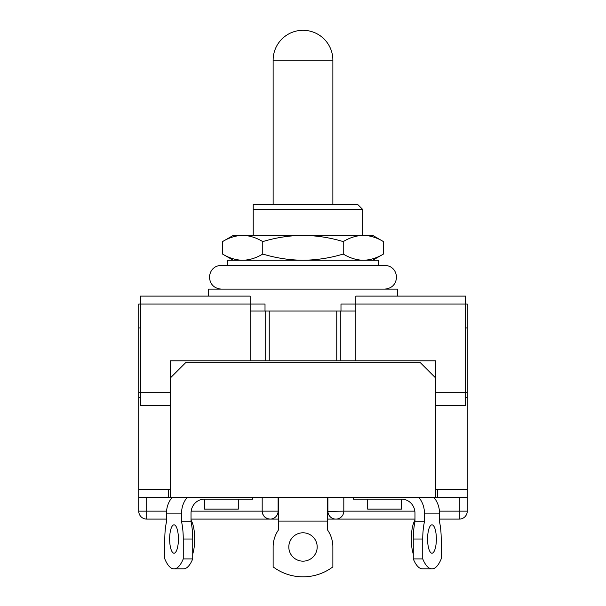 <?xml version="1.0" encoding="UTF-8"?>
<svg xmlns="http://www.w3.org/2000/svg" width="606" height="606" viewBox="0 0 606 606"><rect width="100%" height="100%" fill="white"/><g stroke="black" fill="none" stroke-linecap="round" stroke-linejoin="round"><path stroke-width="0.91" d="M303 204.517L357.752 204.517L362.729 209.494L253.225 209.494L253.225 204.517L303 204.517M273.132 60.168A29.868 29.868 0 0 1 303 30.3A29.868 29.868 0 0 1 332.868 60.168L273.132 60.168L273.132 204.517M253.225 235.378L253.225 209.494M208.426 296.107L208.426 289.138L397.574 289.138L397.574 296.107M340.989 311.037L340.989 304.068L355.828 304.068L355.828 360.812L435.653 360.812L435.653 392.673L465.522 392.673L465.522 304.068L467.264 304.068L467.264 489.231L435.403 489.231M265.201 311.037L340.799 311.037L340.799 360.812L265.201 360.812L265.201 311.037L250.172 311.037L250.172 304.068L140.478 304.068L140.478 392.673L138.736 392.673L138.736 327.96L140.478 327.96L138.736 327.96L138.736 304.068L140.478 304.068L140.478 296.107L250.172 296.107L250.172 304.068L265.011 304.068L265.011 311.037M355.828 296.107L465.522 296.107L465.522 304.068L355.828 304.068L355.828 296.107M340.799 360.812L355.828 360.812M265.201 360.812L170.347 360.812L170.347 392.673L140.478 392.673L140.478 405.611L170.347 405.611L170.597 392.673M465.522 327.96L467.264 327.96L465.522 327.96M435.403 392.673L435.653 405.611L465.522 405.611L465.522 392.673L467.264 392.673M340.799 311.037L355.828 311.037M250.172 311.037L250.172 360.812M262.769 241.605C256.202 237.613 249.49 235.537 242.65 235.378C235.795 235.545 229.083 237.62 222.531 241.605L233.31 235.378L372.69 235.378L383.469 241.605L383.469 254.043C376.917 258.02 370.205 260.095 363.35 260.262C356.51 260.103 349.798 258.027 343.231 254.043L343.231 241.605C330.202 237.635 316.794 235.56 303 235.378C289.373 235.529 275.965 237.605 262.769 241.605L262.769 254.043C275.965 258.035 289.373 260.11 303 260.262C316.794 260.08 330.202 258.005 343.231 254.043M383.469 241.605C376.902 237.613 370.19 235.537 363.35 235.378C356.495 235.545 349.783 237.62 343.231 241.605M373.501 237.052L373.925 237.188M222.531 241.605L222.531 254.043C229.098 258.027 235.81 260.103 242.65 260.262C249.505 260.095 256.217 258.02 262.769 254.043M232.499 258.595L232.075 258.451M221.364 289.138C214.107 288.426 210.13 284.441 209.418 277.192C210.13 269.935 214.107 265.951 221.364 265.246L303 265.246L227.341 265.246L227.341 260.262L378.659 260.262L378.659 265.246M191.17 511.138L262.186 511.138L262.186 497.2M327.891 511.343L343.814 511.138A7.961 7.961 0 0 1 335.853 519.1A7.961 7.961 0 0 1 327.891 511.138L327.891 497.2M467.264 489.231L467.264 497.2L435.403 497.2L435.403 377.735L420.473 362.805L185.527 362.805L170.597 377.735L170.597 497.2L435.403 497.2M138.736 392.673L138.736 497.2L170.597 497.2M170.597 489.231L138.736 489.231M437.6 489.231L437.6 497.2M168.4 489.231L168.4 497.2M414.83 511.138L343.814 511.138L343.814 497.2M262.186 511.138A7.961 7.961 0 0 0 270.147 519.1C265.345 518.592 262.693 515.941 262.186 511.138L278.109 511.138L278.109 497.2M278.608 511.138L278.109 511.138A7.961 7.961 0 0 1 270.147 519.1L191.034 519.1M166.491 519.1L146.705 519.1L146.705 497.2M414.966 519.1L335.648 519.1M439.433 511.138L459.295 511.138L459.295 519.1L439.509 519.1M335.853 519.1L327.391 519.1M278.608 519.1L270.147 519.1M204.442 499.192L204.442 509.146L238.294 509.146L238.294 499.192M169.642 539.014A14.188 4.386 -90 0 0 174.028 553.195A14.188 4.386 -90 0 0 178.414 539.014A14.188 4.386 -90 0 0 174.028 524.826A14.188 4.386 -90 0 0 169.642 539.014M192.723 554.028A20.907 6.461 -90 0 0 194.693 539.014A20.907 6.461 -90 0 0 191.034 520.175M172.278 497.2A23.892 22.725 90 0 0 166.491 513.13L166.491 521.774A29.868 9.226 -90 0 0 164.802 539.014L164.802 558.921A49.775 15.385 -90 0 0 174.028 568.875A49.775 15.385 -90 0 0 183.254 558.921L192.723 558.921L192.723 539.014L183.254 539.014L183.254 558.921M252.573 497.2L252.573 499.192L204.29 499.192A13.938 13.256 -90 0 0 191.034 513.13L191.034 521.774L181.565 521.774L181.565 513.13A23.892 22.725 -90 0 1 187.352 497.2M191.034 521.774A29.868 9.226 90 0 1 192.723 539.014M174.028 568.875L183.497 568.875A49.775 15.385 -90 0 0 192.723 558.921M181.565 521.774A29.868 9.226 90 0 1 183.254 539.014M288.812 546.976A14.188 14.188 0 0 0 303 561.164A14.188 14.188 0 0 0 317.188 546.976A14.188 14.188 0 0 0 303 532.788A14.188 14.188 0 0 0 288.812 546.976M278.608 497.2L278.608 529.742A29.868 29.868 0 0 0 273.132 546.976L273.132 566.883A49.775 49.775 0 0 0 332.868 566.883L332.868 546.976A29.868 29.868 0 0 0 327.391 529.742L327.391 497.2M367.706 499.192L367.706 509.146L401.558 509.146L401.558 499.192M427.586 539.014A14.188 4.386 90 0 0 431.972 553.195A14.188 4.386 90 0 0 436.358 539.014A14.188 4.386 90 0 0 431.972 524.826A14.188 4.386 90 0 0 427.586 539.014M414.966 520.175A20.907 6.461 90 0 0 411.307 539.014A20.907 6.461 90 0 0 413.277 554.028M418.648 497.2A23.892 22.725 90 0 1 424.435 513.13L424.435 521.774A29.868 9.226 90 0 0 422.746 539.014L422.746 558.921A49.775 15.385 90 0 0 431.972 568.875A49.775 15.385 90 0 0 441.198 558.921L441.198 539.014A29.868 9.226 -90 0 0 439.509 521.774L439.509 513.13A23.892 22.725 -90 0 0 433.722 497.2M424.435 521.774L414.966 521.774L414.966 513.13A13.938 13.256 90 0 0 401.71 499.192L353.427 499.192L353.427 497.2M414.966 521.774A29.868 9.226 90 0 0 413.277 539.014L413.277 558.921A49.775 15.385 90 0 0 422.503 568.875L431.972 568.875M413.277 558.921L422.746 558.921M269.246 311.037L269.246 360.812M336.754 360.812L336.754 311.037M459.295 519.1A7.961 7.961 0 0 0 467.264 511.138L459.295 511.138L459.295 497.2M327.391 511.138L327.891 511.138M138.736 497.2L138.736 511.138L166.567 511.138M181.565 513.13L166.491 513.13M327.391 521.092L278.608 521.092M413.277 539.014L422.746 539.014M439.509 513.13L424.435 513.13M332.868 204.517L332.868 60.168M362.729 235.378L362.729 209.494M233.31 260.262L222.531 254.043M372.69 260.262L383.469 254.043M303 265.246L384.636 265.246C391.893 265.951 395.87 269.935 396.582 277.192C395.87 284.441 391.893 288.426 384.636 289.138M140.478 397.65L138.736 397.65M467.264 397.65L465.522 397.65M467.264 511.138L467.264 497.2M138.736 511.138A7.961 7.961 0 0 0 146.705 519.1"/></g></svg>
